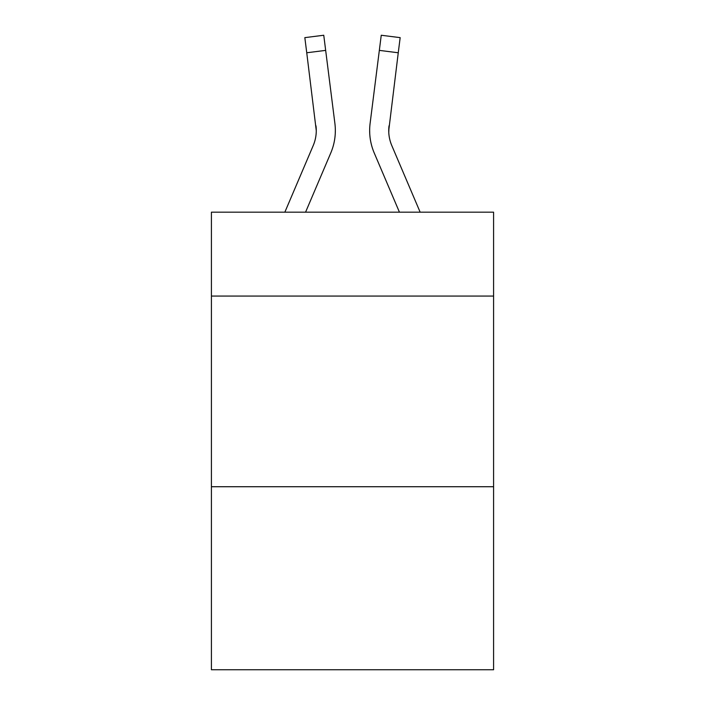 <?xml version="1.0" encoding="UTF-8"?>
<svg xmlns="http://www.w3.org/2000/svg" width="705" height="705" viewBox="0 0 705 705"><rect width="100%" height="100%" fill="white"/><g stroke="black" fill="none" stroke-linecap="round" stroke-linejoin="round"><path stroke-width="1.06" d="M493.588 296.065L493.588 212.179L211.412 212.179L211.412 296.065L493.588 296.065L493.588 669.75L211.412 669.75L211.412 296.065M493.588 486.723L211.412 486.723M305.565 212.179L330.768 152.985A57.193 57.193 -21.3 0 0 334.893 123.41L325.666 50.381L306.745 52.769L304.833 37.638L323.754 35.25L325.666 50.381M284.846 212.179L313.231 145.512A38.132 38.132 -30.3 0 0 316.272 130.645L306.745 52.769M335.272 133.351L335.342 131.024L335.272 133.351M334.602 121.119L334.893 123.41M420.154 212.179L391.769 145.512A38.132 38.132 30.3 0 1 388.728 130.645L398.255 52.769L379.334 50.381L381.246 35.25L400.167 37.638L381.246 35.25L400.167 37.638L381.246 35.25L400.167 37.638L381.246 35.25L400.167 37.638L381.246 35.25L400.167 37.638L381.246 35.25L400.167 37.638L381.246 35.25L400.167 37.638L381.246 35.25L400.167 37.638L381.246 35.25L400.167 37.638L381.246 35.25L400.167 37.638L381.246 35.25L400.167 37.638L381.246 35.25L400.167 37.638L381.246 35.25L400.167 37.638L381.246 35.25L400.167 37.638L381.246 35.25L400.167 37.638L381.246 35.25L400.167 37.638L381.246 35.25L400.167 37.638L381.246 35.25L400.167 37.638L381.246 35.25L400.167 37.638L398.255 52.769M399.435 212.179L374.232 152.985A57.193 57.193 21.3 0 1 370.107 123.41L379.334 50.381M388.772 132.443L389.028 125.798A38.132 38.132 21.3 0 0 391.769 145.512A38.132 38.132 21.3 0 1 388.728 130.645A38.132 38.132 21.3 0 0 391.769 145.512A38.132 38.132 21.3 0 1 388.728 130.645A38.132 38.132 21.3 0 0 391.769 145.512A38.132 38.132 21.3 0 1 388.728 130.645A38.132 38.132 21.3 0 0 391.769 145.512A38.132 38.132 21.3 0 1 388.728 130.645A38.132 38.132 21.3 0 0 391.769 145.512A38.132 38.132 21.3 0 1 388.728 130.645A38.132 38.132 21.3 0 0 391.769 145.512A38.132 38.132 21.3 0 1 388.728 130.645A38.132 38.132 21.3 0 0 391.769 145.512A38.132 38.132 21.3 0 1 388.728 130.645A38.132 38.132 21.3 0 0 391.769 145.512A38.132 38.132 21.3 0 1 388.728 130.645A38.132 38.132 21.3 0 0 391.769 145.512A38.132 38.132 21.3 0 1 388.728 130.645A38.132 38.132 21.3 0 0 391.769 145.512A38.132 38.132 21.3 0 1 388.728 130.645A38.132 38.132 21.3 0 0 391.769 145.512A38.132 38.132 21.3 0 1 388.728 130.645A38.132 38.132 21.3 0 0 391.769 145.512A38.132 38.132 21.3 0 1 388.728 130.645A38.132 38.132 21.3 0 0 391.769 145.512A38.132 38.132 21.3 0 1 388.728 130.645A38.132 38.132 21.3 0 0 391.769 145.512A38.132 38.132 21.3 0 1 388.728 130.645A38.132 38.132 21.3 0 0 391.769 145.512A38.132 38.132 21.3 0 1 388.728 130.645A38.132 38.132 21.3 0 0 391.769 145.512A38.132 38.132 21.3 0 1 388.728 130.645A38.132 38.132 21.3 0 0 391.769 145.512A38.132 38.132 21.3 0 1 388.728 130.645A38.132 38.132 21.3 0 0 391.769 145.512A38.132 38.132 21.3 0 1 388.728 130.645A38.132 38.132 21.3 0 0 391.769 145.512A38.132 38.132 21.3 0 1 388.728 130.645A38.132 38.132 21.3 0 0 391.769 145.512A38.132 38.132 21.3 0 1 388.728 130.645A38.132 38.132 21.3 0 0 391.769 145.512A38.132 38.132 21.3 0 1 388.728 130.645A38.132 38.132 21.3 0 0 391.769 145.512A38.132 38.132 21.3 0 1 388.728 130.645A38.132 38.132 21.3 0 0 391.769 145.512A38.132 38.132 21.3 0 1 388.728 130.645A38.132 38.132 21.3 0 0 391.769 145.512A38.132 38.132 21.3 0 1 388.728 130.645A38.132 38.132 21.3 0 0 391.769 145.512A38.132 38.132 21.3 0 1 388.728 130.645A38.132 38.132 21.3 0 0 391.769 145.512A38.132 38.132 21.3 0 1 388.728 130.645A38.132 38.132 21.3 0 0 391.769 145.512A38.132 38.132 21.3 0 1 388.728 130.645A38.132 38.132 21.3 0 0 391.769 145.512A38.132 38.132 21.3 0 1 388.728 130.645A38.132 38.132 21.3 0 0 391.769 145.512A38.132 38.132 21.3 0 1 388.728 130.645A38.132 38.132 21.3 0 0 391.769 145.512A38.132 38.132 21.3 0 1 388.728 130.645A38.132 38.132 21.3 0 0 391.769 145.512A38.132 38.132 21.3 0 1 388.728 130.645A38.132 38.132 21.3 0 0 391.769 145.512A38.132 38.132 21.3 0 1 388.728 130.645A38.132 38.132 21.3 0 0 391.769 145.512A38.132 38.132 21.3 0 1 388.728 130.645A38.132 38.132 21.3 0 0 391.769 145.512A38.132 38.132 21.3 0 1 388.728 130.645M313.231 145.512A38.132 38.132 -21.3 0 0 316.272 130.654A38.132 38.132 -21.3 0 1 313.231 145.512A38.132 38.132 -21.3 0 0 316.272 130.654A38.132 38.132 -21.3 0 1 313.231 145.512A38.132 38.132 -21.3 0 0 316.272 130.654A38.132 38.132 -21.3 0 1 313.231 145.512A38.132 38.132 -21.3 0 0 316.272 130.654A38.132 38.132 -21.3 0 1 313.231 145.512A38.132 38.132 -21.3 0 0 316.272 130.654A38.132 38.132 -21.3 0 1 313.231 145.512A38.132 38.132 -21.3 0 0 316.272 130.654A38.132 38.132 -21.3 0 1 313.231 145.512A38.132 38.132 -21.3 0 0 316.272 130.654A38.132 38.132 -21.3 0 1 313.231 145.512A38.132 38.132 -21.3 0 0 316.272 130.654A38.132 38.132 -21.3 0 1 313.231 145.512A38.132 38.132 -21.3 0 0 316.272 130.654A38.132 38.132 -21.3 0 1 313.231 145.512A38.132 38.132 -21.3 0 0 316.272 130.654A38.132 38.132 -21.3 0 1 313.231 145.512A38.132 38.132 -21.3 0 0 316.272 130.654A38.132 38.132 -21.3 0 1 313.231 145.512A38.132 38.132 -21.3 0 0 316.272 130.654A38.132 38.132 -21.3 0 1 313.231 145.512A38.132 38.132 -21.3 0 0 316.272 130.654A38.132 38.132 -21.3 0 1 313.231 145.512A38.132 38.132 -21.3 0 0 316.272 130.654A38.132 38.132 -21.3 0 1 313.231 145.512A38.132 38.132 -21.3 0 0 316.272 130.654A38.132 38.132 -21.3 0 1 313.231 145.512A38.132 38.132 -21.3 0 0 316.272 130.654A38.132 38.132 -21.3 0 1 313.231 145.512A38.132 38.132 -21.3 0 0 316.272 130.654A38.132 38.132 -21.3 0 1 313.231 145.512A38.132 38.132 -21.3 0 0 316.272 130.654A38.132 38.132 -21.3 0 1 313.231 145.512A38.132 38.132 -21.3 0 0 316.272 130.654A38.132 38.132 -21.3 0 1 313.231 145.512A38.132 38.132 -21.3 0 0 316.272 130.654A38.132 38.132 -21.3 0 1 313.231 145.512A38.132 38.132 -21.3 0 0 316.272 130.654A38.132 38.132 -21.3 0 1 313.231 145.512A38.132 38.132 -21.3 0 0 316.272 130.654A38.132 38.132 -21.3 0 1 313.231 145.512A38.132 38.132 -21.3 0 0 316.272 130.654A38.132 38.132 -21.3 0 1 313.231 145.512A38.132 38.132 -21.3 0 0 316.272 130.654A38.132 38.132 -21.3 0 1 313.231 145.512A38.132 38.132 -21.3 0 0 316.272 130.654A38.132 38.132 -21.3 0 1 313.231 145.512A38.132 38.132 -21.3 0 0 316.272 130.654A38.132 38.132 -21.3 0 1 313.231 145.512A38.132 38.132 -21.3 0 0 316.272 130.654A38.132 38.132 -21.3 0 1 313.231 145.512A38.132 38.132 -21.3 0 0 316.272 130.654A38.132 38.132 -21.3 0 1 313.231 145.512A38.132 38.132 -21.3 0 0 316.272 130.654A38.132 38.132 -21.3 0 1 313.231 145.512A38.132 38.132 -21.3 0 0 316.272 130.654A38.132 38.132 -21.3 0 1 313.231 145.512A38.132 38.132 -21.3 0 0 316.272 130.654A38.132 38.132 -21.3 0 1 313.231 145.512A38.132 38.132 -21.3 0 0 316.272 130.654A38.132 38.132 -21.3 0 1 313.231 145.512A38.132 38.132 -21.3 0 0 316.272 130.654A38.132 38.132 -21.3 0 1 313.231 145.512A38.132 38.132 -21.3 0 0 316.272 130.654L315.972 125.798A38.132 38.132 -21.3 0 1 313.231 145.512M335.342 130.548L335.272 133.368L335.342 130.548M369.728 133.368L369.658 130.548M370.107 123.41L370.398 121.119M400.167 37.638L381.246 35.25M304.833 37.638L323.754 35.25"/></g></svg>
